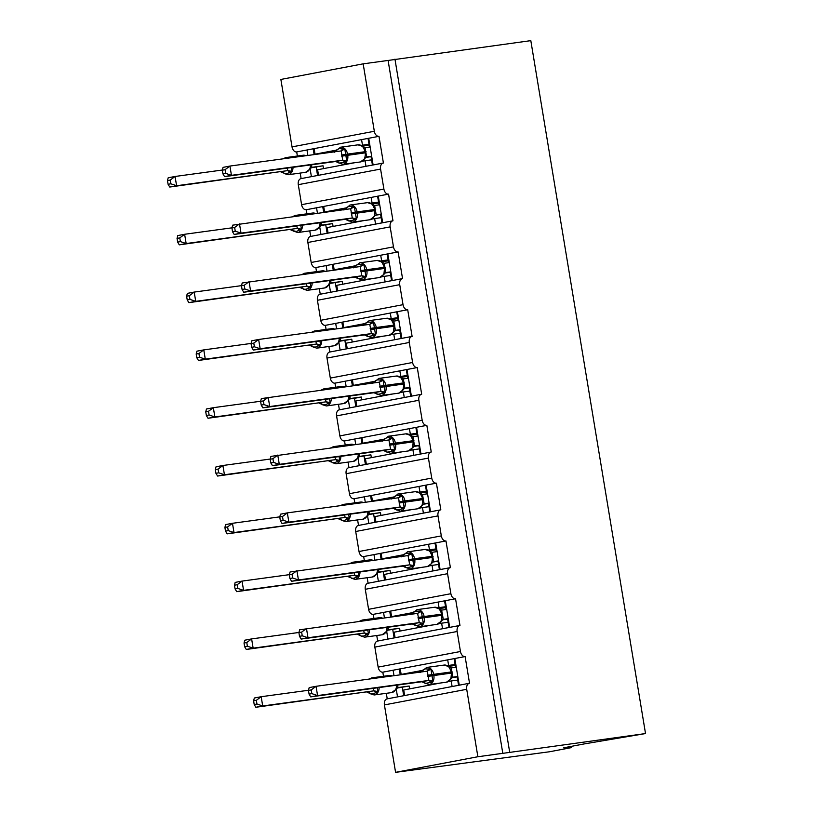 <?xml version="1.0" encoding="UTF-8"?>
<svg xmlns="http://www.w3.org/2000/svg" width="813" height="813" viewBox="0 0 813 813"><rect width="100%" height="100%" fill="white"/><g stroke="black" fill="none" stroke-linecap="round" stroke-linejoin="round"><path stroke-width="1.22" d="M571.326 746.364L571.529 747.594L549.517 751.761L395.575 772.35L384.417 704.912A5.64 3.77 -100.7 0 1 387.11 698.865A5.64 3.77 -100.7 0 1 387.232 698.845L386.317 693.316M383.147 163.047L373.116 164.958L368.706 138.271L361.572 139.623L362.486 145.181L369 144.297M363.167 63.841L374.326 131.279L292.03 146.879L280.871 79.44L363.167 63.841L388.096 60.447L502.8 753.346L477.871 756.74L466.713 689.302A5.64 3.77 -100.7 0 1 469.396 683.255A5.64 3.77 -100.7 0 1 469.528 683.235L465.117 656.558A5.64 3.77 79.3 0 1 460.453 651.508L457.14 631.498A5.64 3.77 -100.7 0 1 459.833 625.451A5.64 3.77 -100.7 0 1 459.965 625.431L455.544 598.754A5.64 3.77 79.3 0 1 450.88 593.703L447.577 573.693A5.64 3.77 -100.7 0 1 450.26 567.647A5.64 3.77 -100.7 0 1 450.392 567.626L445.971 540.95A5.64 3.77 79.3 0 1 441.317 535.899L438.004 515.889A5.64 3.77 -100.7 0 1 440.697 509.842A5.64 3.77 -100.7 0 1 440.819 509.822L436.408 483.146A5.64 3.77 79.3 0 1 431.744 478.095L428.431 458.085A5.64 3.77 -100.7 0 1 431.124 452.038A5.64 3.77 -100.7 0 1 431.256 452.018L426.835 425.341A5.64 3.77 79.3 0 1 422.181 420.291L418.868 400.281A5.64 3.77 -100.7 0 1 421.551 394.244A5.64 3.77 -100.7 0 1 421.683 394.214L417.262 367.537A5.64 3.77 79.3 0 1 412.608 362.486L409.295 342.476A5.64 3.77 -100.7 0 1 411.988 336.44A5.64 3.77 -100.7 0 1 412.11 336.409L407.699 309.733A5.64 3.77 79.3 0 1 403.035 304.682L399.722 284.682A5.64 3.77 -100.7 0 1 402.415 278.635A5.64 3.77 -100.7 0 1 402.547 278.615L398.126 251.928A5.64 3.77 79.3 0 1 393.472 246.878L390.159 226.878A5.64 3.77 -100.7 0 1 392.842 220.831A5.64 3.77 -100.7 0 1 392.974 220.811L388.563 194.124A5.64 3.77 79.3 0 1 383.899 189.073L380.586 169.074A5.64 3.77 -100.7 0 1 383.279 163.027A5.64 3.77 -100.7 0 1 383.401 163.007L378.99 136.32L368.645 138.281M373.106 164.907L365.982 166.309L365.067 160.75L362.374 161.259M354.498 162.752L317.609 169.744L318.533 175.303L301.115 178.606L300.2 173.078M365.982 166.309L318.533 175.303M365.067 160.75L371.571 159.866M311.399 176.655L310.099 168.809M307.883 155.456L306.979 149.978L296.694 151.929L297.375 156.025M392.72 220.851L382.689 222.762L378.269 196.075L371.135 197.427L372.059 202.986L378.563 202.102M388.563 194.124L378.218 196.085M375.555 224.103L374.641 218.555L371.937 219.063M364.072 220.557L327.182 227.549L328.096 233.107L310.678 236.41L309.763 230.882M382.679 222.711L328.096 233.107M374.641 218.555L381.145 217.671M320.962 234.459L319.672 226.614M317.456 213.26L316.552 207.782L306.267 209.734L306.938 213.829M402.283 278.656L392.262 280.556L387.842 253.88L380.708 255.231L381.632 260.79L388.136 259.906M398.126 251.928L387.842 253.88M392.252 280.515L385.128 281.918L384.203 276.359L381.51 276.867M373.634 278.361L336.745 285.353L337.669 290.912L320.251 294.215L319.336 288.686M385.128 281.918L337.669 290.912M384.203 276.359L390.718 275.465M330.535 292.263L329.235 284.418M327.029 271.064L326.115 265.587L315.83 267.538L316.511 271.633M411.856 336.46L401.825 338.36L397.415 311.684L390.281 313.035L391.195 318.594L397.709 317.71M407.699 309.733L397.354 311.694M401.815 338.32L394.691 339.722L393.777 334.163L391.083 334.671M383.208 336.165L346.318 343.157L347.232 348.716L329.814 352.019L328.899 346.49M394.691 339.722L347.242 348.716M393.777 334.163L400.281 333.269M340.108 350.068L338.808 342.222M336.592 328.869L335.688 323.391L325.403 325.342L326.084 329.438M421.429 394.264L411.398 396.165L406.978 369.488L399.844 370.84L400.768 376.399L407.272 375.515M417.262 367.537L406.927 369.498M411.398 396.165L404.264 397.527L403.339 391.968L400.646 392.476M392.781 393.97L355.891 400.961L356.805 406.52L339.387 409.823L338.472 404.295M404.264 397.527L355.85 406.652L354.468 398.319L349.112 399.051M403.339 391.968L409.854 391.073M349.671 407.872L348.381 400.026M346.165 386.673L345.261 381.195L334.976 383.147L335.647 387.242M430.992 452.069L420.961 453.969L416.551 427.292L409.417 428.644L410.341 434.203L416.845 433.319M426.835 425.341L416.49 427.303M420.961 453.928L413.837 455.321L412.913 449.772L410.219 450.28M402.344 451.774L365.454 458.766L366.378 464.325L348.96 467.627L348.045 462.099M413.837 455.321L366.378 464.325M412.913 449.772L419.427 448.878M359.244 465.676L357.944 457.831M355.738 444.477L354.824 439L344.539 440.951L345.22 445.046M440.565 509.873L430.534 511.773L426.114 485.097L418.99 486.448L419.904 492.007L426.419 491.123M436.408 483.146L426.063 485.107M430.524 511.733L423.4 513.125L422.486 507.576L419.793 508.084M411.917 509.578L375.027 516.57L375.941 522.129L358.523 525.432L357.608 519.903M423.4 513.125L375.941 522.129M422.486 507.576L428.99 506.682M368.817 523.481L367.517 515.635M365.301 502.282L364.397 496.804L354.112 498.755L354.783 502.851M450.128 567.677L440.107 569.578L435.687 542.901L428.553 544.253L429.477 549.812L435.981 548.927M445.971 540.95L435.636 542.911M440.097 569.537L432.973 570.929L432.049 565.37L429.355 565.889M421.49 567.383L384.6 574.374L385.514 579.933L368.096 583.236L367.181 577.708M432.973 570.929L385.514 579.933M432.049 565.37L438.563 564.486M378.38 581.285L377.08 573.439M374.874 560.086L373.97 554.608L363.675 556.559L364.356 560.655M459.701 625.482L449.67 627.382L445.26 600.705L438.126 602.057L439.04 607.616L445.554 606.732M455.544 598.754L445.199 600.716M449.67 627.341L442.546 628.734L441.622 623.175L438.929 623.693M431.053 625.187L394.163 632.179L395.088 637.738L377.669 641.04L376.754 635.512M442.546 628.734L395.088 637.738M441.622 623.175L448.126 622.291M387.953 639.089L386.653 631.244M384.447 617.89L383.533 612.413L373.248 614.364L373.929 618.459M361.572 139.623L314.113 148.627L315.038 154.185L336.338 150.141M361.287 145.415L362.486 145.181M371.135 197.427L323.686 206.431L324.6 211.99L345.901 207.945M370.86 203.22L372.059 202.986M380.708 255.231L333.249 264.235L334.173 269.794L355.474 265.749M380.433 261.024L381.632 260.79M390.281 313.035L342.822 322.039L343.736 327.598L365.047 323.554M389.996 318.828L391.195 318.594M399.844 370.84L352.395 379.844L353.309 385.403L374.61 381.358M399.569 376.632L400.768 376.399M409.417 428.644L361.958 437.648L362.883 443.207L384.183 439.162M409.132 434.437L410.341 434.203M418.99 486.448L371.531 495.452L372.445 501.011L393.756 496.967M418.705 492.241L419.904 492.007M428.553 544.253L381.094 553.257L382.019 558.816L403.319 554.771M428.278 550.045L429.477 549.812M438.126 602.057L390.667 611.061L391.592 616.62L412.892 612.575M437.841 607.839L439.04 607.616M469.274 683.286L459.243 685.186L454.823 658.51L447.699 659.861L448.613 665.42L455.128 664.536M465.117 656.558L454.772 658.52M459.243 685.186L452.109 686.538L451.195 680.979L448.502 681.497M440.626 682.991L403.736 689.983L404.65 695.542L387.232 698.845M452.109 686.538L404.65 695.542M451.195 680.979L457.699 680.095M397.516 696.893L396.226 689.048M394.01 675.694L393.106 670.217L382.821 672.168L383.492 676.264M447.699 659.861L400.24 668.865L401.155 674.424L422.455 670.379M447.414 665.644L448.613 665.42M374.326 131.279A5.64 3.77 79.3 0 0 378.99 136.32M292.03 146.879A5.64 3.77 79.3 0 0 296.694 151.929M457.14 631.498L374.844 647.107L378.157 667.117A5.64 3.77 79.3 0 0 382.821 672.168M374.844 647.107A5.64 3.77 -100.7 0 1 377.537 641.061A5.64 3.77 -100.7 0 1 377.669 641.04M447.577 573.693L365.281 589.303L368.594 609.313A5.64 3.77 79.3 0 0 373.248 614.364M365.281 589.303A5.64 3.77 -100.7 0 1 367.964 583.256A5.64 3.77 -100.7 0 1 368.096 583.236M438.004 515.889L355.708 531.499L359.021 551.509A5.64 3.77 79.3 0 0 363.675 556.559M355.708 531.499A5.64 3.77 -100.7 0 1 358.401 525.452A5.64 3.77 -100.7 0 1 358.523 525.432M428.431 458.085L346.135 473.694L349.448 493.704A5.64 3.77 79.3 0 0 354.112 498.755M346.135 473.694A5.64 3.77 -100.7 0 1 348.828 467.648A5.64 3.77 -100.7 0 1 348.96 467.627M418.868 400.281L336.572 415.89L339.885 435.9A5.64 3.77 79.3 0 0 344.539 440.951M336.572 415.89A5.64 3.77 -100.7 0 1 339.255 409.843A5.64 3.77 -100.7 0 1 339.387 409.823M409.295 342.476L326.999 358.086L330.312 378.096A5.64 3.77 79.3 0 0 334.976 383.147M326.999 358.086A5.64 3.77 -100.7 0 1 329.692 352.039A5.64 3.77 -100.7 0 1 329.814 352.019M399.722 284.682L317.426 300.282L320.739 320.292A5.64 3.77 79.3 0 0 325.403 325.342M317.426 300.282A5.64 3.77 -100.7 0 1 320.119 294.235A5.64 3.77 -100.7 0 1 320.251 294.215M390.159 226.878L307.863 242.477L311.176 262.487A5.64 3.77 79.3 0 0 315.83 267.538M307.863 242.477A5.64 3.77 -100.7 0 1 310.546 236.431A5.64 3.77 -100.7 0 1 310.678 236.41M380.586 169.074L298.29 184.673L301.603 204.683A5.64 3.77 79.3 0 0 306.267 209.734M298.29 184.673A5.64 3.77 -100.7 0 1 300.983 178.626A5.64 3.77 -100.7 0 1 301.115 178.606M362.415 146.147L369.153 145.222M335.505 151.401L315.038 154.185M371.988 203.941L378.726 203.026M345.078 209.205L324.6 211.99M381.561 261.745L388.289 260.831M354.651 267.01L334.173 269.794M391.124 319.55L397.862 318.635M364.214 324.814L343.736 327.598M400.697 377.354L407.425 376.439M373.787 382.618L353.309 385.403M410.26 435.158L416.998 434.244M383.36 440.422L362.883 443.207M419.833 492.963L426.571 492.048M392.923 498.227L372.445 501.011M429.406 550.767L436.134 549.852M402.496 556.031L382.019 558.816M438.969 608.571L445.707 607.657M412.059 613.825L391.592 616.62M388.096 60.447L530.818 40.65L645.522 733.56L583.988 743.956L563.683 747.808L571.529 747.594M448.542 666.375L455.28 665.461M421.632 671.629L401.155 674.424M477.871 756.74L395.575 772.35M645.522 733.56L502.8 753.346M394.955 59.146L509.66 752.045M400.179 668.875L393.106 670.217M390.616 611.071L383.533 612.413M381.043 553.267L373.97 554.608M371.47 495.463L364.397 496.804M361.907 437.658L354.824 439M352.334 379.854L345.261 381.195M342.771 322.05L335.688 323.391M333.198 264.245L326.115 265.587M323.625 206.441L316.552 207.782M314.062 148.637L306.979 149.978M377.313 687.808L378.035 691.609L373.045 693.875L370.504 693.814L374.183 694.963L391.632 692.595A8.079 5.996 -97.8 0 0 391.866 692.554A8.079 5.996 -97.8 0 0 396.592 685.176M253.605 700.836L254.215 704.546L256.959 704.028L256.339 700.318L253.605 700.836L254.327 698.011L261.176 696.711L262.711 705.969L373.868 690.847L373.238 688.357M256.959 704.028L262.711 705.969L255.851 707.269L373.868 690.847M256.339 700.318L261.176 696.711L308.503 690.267M369.468 693.225L367.009 692.148M397.781 685.013L397.872 687.574L409.173 686.04L409.64 688.865M409.173 686.04L396.957 688.062M400.24 674.841L399.396 669.739L400.352 669.556M404.539 695.562L403.695 695.674L402.313 687.341M391.632 692.595L396.012 689.394L397.059 685.115M397.943 687.564A4.136 3.567 -101.9 0 0 397.801 687.595L396.012 689.394M373.98 690.826L378.035 691.609M255.851 707.269L254.215 704.546M404.65 695.491L403.695 695.674M451.469 671.945L448.857 666.64L444.132 665.064A8.079 5.996 -97.8 0 0 443.908 665.105M420.453 672.453L423.126 669.861L425.484 668.855L430.92 669.251L432.902 681.203L430.514 682.432L425.372 683.408L421.876 681.741L428.847 680.43L427.313 671.152L316.044 686.304L317.578 695.572L428.736 680.44M308.462 690.44L309.184 687.605L316.044 686.304L311.206 689.912L308.462 690.44L309.072 694.139L311.816 693.621L311.206 689.912M311.816 693.621L317.578 695.572L310.718 696.873L421.876 681.741A4.136 3.567 78.1 0 1 425.372 683.408M430.92 669.251L427.201 671.172M457.8 676.477L452.8 677.168A4.136 3.567 78.1 0 0 452.658 677.188M457.851 676.802L451.825 677.666M455.585 667.31L454.264 659.333L454.945 659.201M458.552 685.268L459.233 685.146L458.552 685.268L457.18 676.934M456.266 667.219L451.195 667.9L452.841 677.158M423.878 682.635L429.051 684.566L446.5 682.188A8.079 5.996 -97.8 0 0 446.723 682.148A8.079 5.996 -97.8 0 0 451.306 673.062L451.124 671.955A8.079 5.996 -97.8 0 0 444.132 665.064L426.683 667.443A8.079 5.996 82.2 0 1 433.675 674.333L427.618 675.288M446.266 682.209A8.079 5.996 -97.8 0 0 446.5 682.188L450.88 678.977L451.601 671.904L433.675 674.333L433.857 675.44A8.079 5.996 82.2 0 1 429.274 684.526A8.079 5.996 82.2 0 1 429.051 684.566M451.195 667.9L449.304 666.985M450.869 678.987L452.689 677.178M432.902 681.203L428.847 680.43M309.072 694.139L310.718 696.873M441.906 614.14L439.284 608.835L434.569 607.26A8.079 5.996 -97.8 0 0 434.335 607.301M410.88 614.648L413.553 612.057L415.921 611.051L421.347 611.447L423.329 623.398L420.941 624.628L415.799 625.604L412.303 623.937L419.274 622.626L417.628 613.368A4.136 1.707 79.9 0 0 418.705 611.081M298.899 632.636L299.509 636.335L302.243 635.817L301.633 632.118L298.899 632.636L299.621 629.801L417.628 613.368L421.347 611.447M301.633 632.118L306.471 628.5L308.005 637.768L301.145 639.069L412.303 623.937M302.243 635.817L308.005 637.768L419.162 622.636M448.227 618.673L443.237 619.364A4.136 3.567 78.1 0 0 443.095 619.384M448.288 618.998L442.252 619.862M446.012 609.506L444.691 601.529L445.372 601.396M448.989 627.463L447.607 619.13M446.703 609.415L441.632 610.106L443.278 619.354M414.315 624.831L419.478 626.762L436.927 624.384A8.079 5.996 -97.8 0 0 437.16 624.343A8.079 5.996 -97.8 0 0 441.733 615.258L441.55 614.15A8.079 5.996 -97.8 0 0 434.569 607.26L417.12 609.638A8.079 5.996 82.2 0 1 424.101 616.528L418.045 617.484M436.703 624.404A8.079 5.996 -97.8 0 0 436.927 624.384L441.307 621.183L442.038 614.1L424.101 616.528L424.284 617.636A8.079 5.996 82.2 0 1 419.711 626.721A8.079 5.996 82.2 0 1 419.478 626.762M441.632 610.106L439.284 608.835M441.307 621.193L443.126 619.374M423.329 623.398L419.274 622.626M299.509 636.335L301.145 639.069M432.333 556.336L429.721 551.031L424.996 549.456A8.079 5.996 -97.8 0 0 424.772 549.497M401.317 556.844L403.99 554.253L406.348 553.247L411.785 553.643L413.756 565.594L411.378 566.824L406.226 567.799L402.74 566.133L409.701 564.822L408.055 555.564A4.136 1.707 79.9 0 0 409.132 553.277M289.326 574.832L289.936 578.531L292.68 578.013L292.07 574.313L289.326 574.832L290.048 571.996L408.055 555.564L411.785 553.643M292.07 574.313L296.908 570.696L298.442 579.964L291.582 581.265L402.74 566.133M292.68 578.013L298.442 579.964L409.589 564.832M438.664 560.868L433.664 561.559A4.136 3.567 78.1 0 0 433.522 561.58L433.705 561.549M438.715 561.194L432.679 562.057M436.449 551.702L435.128 543.724L435.798 543.592M439.416 569.659L438.034 561.326M437.13 551.61L432.059 552.301L433.593 561.57L431.693 563.145L432.648 557.413L431.988 556.346A8.079 5.996 -97.8 0 0 424.996 549.456L407.547 551.834A8.079 5.996 82.2 0 1 414.539 558.724L408.482 559.679M404.742 567.027L409.904 568.958L427.364 566.58A8.079 5.996 -97.8 0 0 427.587 566.539A8.079 5.996 -97.8 0 0 432.17 557.454L431.988 556.346L414.539 558.724L414.721 559.832A8.079 5.996 82.2 0 1 410.138 568.917A8.079 5.996 82.2 0 1 409.904 568.958M431.733 563.389L432.12 562.809L431.733 563.389M432.059 552.301L429.711 551.031M413.756 565.594L409.701 564.822M289.936 578.531L291.582 581.265M422.76 498.532L420.148 493.227L415.423 491.652A8.079 5.996 -97.8 0 0 415.199 491.692M391.744 499.04L394.417 496.448L396.774 495.442L402.211 495.839L404.193 507.79L401.805 509.019L396.663 509.995L393.167 508.328L400.138 507.017L398.492 497.759L287.335 512.891L288.869 522.159L400.026 507.027M279.753 517.027L280.475 514.192L287.335 512.891L282.497 516.509L279.753 517.027L280.373 520.726L283.107 520.208L282.497 516.509M283.107 520.208L288.869 522.159L282.009 523.46L393.167 508.328A4.136 3.567 78.1 0 1 396.663 509.995M402.211 495.839L398.492 497.759M429.091 503.074L424.091 503.755A4.136 3.567 78.1 0 0 423.949 503.775M429.142 503.389L423.116 504.253M426.876 493.898L425.555 485.92L426.236 485.788M429.843 511.855L428.471 503.521M427.557 493.806L422.486 494.497L424.132 503.745M395.169 509.223L400.342 511.153L417.791 508.775A8.079 5.996 -97.8 0 0 418.024 508.735A8.079 5.996 -97.8 0 0 422.597 499.649L422.414 498.542A8.079 5.996 -97.8 0 0 415.423 491.652L397.974 494.03A8.079 5.996 82.2 0 1 404.965 500.92L398.909 501.875M417.557 508.806A8.079 5.996 -97.8 0 0 417.791 508.775L422.171 505.564L422.892 498.491L404.965 500.92L405.148 502.028A8.079 5.996 82.2 0 1 400.565 511.113A8.079 5.996 82.2 0 1 400.342 511.153M422.486 494.497L420.148 493.227M422.16 505.584L423.98 503.775M404.193 507.79L400.138 507.017M280.373 520.726L282.009 523.46M413.197 440.727L410.575 435.422L405.86 433.847A8.079 5.996 -97.8 0 0 405.626 433.888M382.171 441.246L384.854 438.644L387.212 437.638L392.638 438.034L394.62 449.985L392.242 451.215L387.09 452.191L383.594 450.524L390.565 449.213L388.919 439.955A4.136 1.707 79.9 0 0 389.996 437.668M270.19 459.223L270.8 462.922L273.544 462.404L272.924 458.705L270.19 459.223L270.912 456.388L389.031 439.945L392.638 438.034M272.924 458.705L277.761 455.087L279.296 464.355L272.446 465.656L383.594 450.524M273.544 462.404L279.296 464.355L390.453 449.223M419.528 445.27L414.528 445.951A4.136 3.567 78.1 0 0 414.386 445.971M419.579 445.585L413.543 446.449M417.303 436.093L415.982 428.116L416.663 427.984M420.28 454.05L418.898 445.717M417.994 436.002L412.923 436.693L414.569 445.941M385.606 451.428L390.768 453.349L408.217 450.971A8.079 5.996 -97.8 0 0 408.451 450.93A8.079 5.996 -97.8 0 0 413.024 441.845L412.841 440.737A8.079 5.996 -97.8 0 0 405.86 433.847L388.411 436.225A8.079 5.996 82.2 0 1 395.392 443.115L389.336 444.071M407.994 451.002A8.079 5.996 -97.8 0 0 408.217 450.971L412.598 447.78L413.329 440.687L395.392 443.115L395.575 444.223A8.079 5.996 82.2 0 1 391.002 453.308A8.079 5.996 82.2 0 1 390.768 453.349M412.923 436.693L410.575 435.422M412.598 447.78L414.417 445.971M394.62 449.985L390.565 449.213M270.8 462.922L272.446 465.656M367.74 630.004L368.462 633.805L363.472 636.071L360.942 636.01L364.62 637.168L382.069 634.79A8.079 5.996 -97.8 0 0 382.293 634.75A8.079 5.996 -97.8 0 0 387.018 627.372M244.032 643.032L244.642 646.742L247.386 646.223L246.776 642.514L244.032 643.032L244.754 640.207L251.613 638.906L253.148 648.164L364.295 633.042L363.675 630.553M247.386 646.223L253.148 648.164L246.288 649.465L364.295 633.042M246.776 642.514L251.613 638.906L298.94 632.463M359.895 635.431L357.446 634.343A4.136 3.567 -101.9 0 1 360.942 636.01M388.208 627.219L388.37 629.77A4.136 3.567 -101.9 0 0 388.228 629.79M400.067 631.061L399.6 628.236L388.411 629.76M399.6 628.236L387.384 630.268M390.677 617.037L389.834 611.935L390.779 611.752M394.966 637.758L394.122 637.87L392.74 629.536M382.069 634.79L386.449 631.579L387.496 627.311M388.258 629.78L386.439 631.589M364.407 633.022L368.462 633.805M246.288 649.465L244.642 646.742M395.077 637.687L394.122 637.87M358.177 572.2L358.899 576L353.899 578.267L351.368 578.206L355.047 579.364L372.496 576.986A8.079 5.996 -97.8 0 0 372.73 576.945A8.079 5.996 -97.8 0 0 377.445 569.567M234.459 585.238L235.079 588.937L237.813 588.419L237.203 584.71L234.459 585.238L235.181 582.403L242.04 581.102L243.575 590.36L354.732 575.238L354.102 572.748M237.813 588.419L243.575 590.36L236.715 591.661L354.732 575.238M237.203 584.71L242.04 581.102L289.367 574.659M350.322 577.626L347.873 576.539M378.634 569.415L378.807 571.966A4.136 3.567 -101.9 0 0 378.655 571.986M390.504 573.256L390.037 570.431L378.838 571.956M390.037 570.431L377.821 572.464M381.104 559.232L380.26 554.131L381.216 553.948M385.392 579.954L384.549 580.065L383.177 571.732M372.496 576.986L376.876 573.785L377.415 572.586M378.695 571.976L376.866 573.785M354.844 575.218L358.899 576M236.715 591.661L235.079 588.937M385.504 579.882L384.549 580.065M348.604 514.395L349.326 518.196L344.336 520.462L341.795 520.401L345.474 521.56L362.923 519.182A8.079 5.996 -97.8 0 0 363.157 519.141A8.079 5.996 -97.8 0 0 367.883 511.763M224.896 527.434L225.506 531.133L228.25 530.615L227.63 526.905L224.896 527.434L225.618 524.598L232.467 523.298L234.002 532.556L345.159 517.434L344.529 514.944M228.25 530.615L234.002 532.556L227.152 533.856L345.159 517.434M227.63 526.905L232.467 523.298L279.804 516.855M340.759 519.822L338.299 518.735M369.072 511.611L369.163 514.172L380.464 512.627L380.931 515.452M380.464 512.627L368.248 514.659M371.531 501.428L370.687 496.326L371.643 496.143M375.83 522.149L374.986 522.261L373.604 513.928M362.923 519.182L367.303 515.981L368.35 511.702M369.234 514.162A4.136 3.567 -101.9 0 0 369.092 514.182L367.303 515.981M345.271 517.414L349.326 518.196M227.152 533.856L225.506 531.133M375.941 522.078L374.986 522.261M339.031 456.591L339.753 460.392L334.763 462.658L332.232 462.597L335.911 463.756L353.36 461.378A8.079 5.996 -97.8 0 0 353.584 461.337A8.079 5.996 -97.8 0 0 358.309 453.969M215.323 469.629L215.933 473.329L218.677 472.81L218.067 469.101L215.323 469.629L216.045 466.794L222.904 465.493L224.439 474.762L335.708 459.619L334.966 457.14M218.677 472.81L224.439 474.762L217.579 476.052L335.596 459.63M218.067 469.101L222.904 465.493L270.231 459.05M331.186 462.018L328.737 460.93A4.136 3.567 -101.9 0 1 332.232 462.597M359.498 453.806L359.661 456.357A4.136 3.567 -101.9 0 0 359.519 456.378M371.358 457.648L370.891 454.823L359.702 456.347M370.891 454.823L358.675 456.855M361.968 443.624L361.124 438.522L362.08 438.339M366.257 464.345L365.413 464.457L364.031 456.123M353.36 461.378L357.74 458.166L358.787 453.898M359.549 456.367L357.73 458.176M335.708 459.619L339.753 460.392M217.579 476.052L215.933 473.329M366.368 464.274L365.413 464.457M403.624 382.923L401.012 377.618L396.287 376.053A8.079 5.996 -97.8 0 0 396.063 376.084M372.608 383.441L375.281 380.84L377.639 379.834L383.075 380.23L385.047 392.181L382.669 393.411L377.527 394.386L374.031 392.72L381.002 391.409L379.356 382.151A4.136 1.707 79.9 0 0 380.423 379.864M260.617 401.419L261.227 405.118L263.971 404.6L263.361 400.9L260.617 401.419L261.339 398.583L379.468 382.14L383.075 380.23M263.361 400.9L268.199 397.283L269.733 406.551L262.873 407.852L374.031 392.72M263.971 404.6L269.733 406.551L380.88 391.419M409.955 387.466L404.955 388.147A4.136 3.567 78.1 0 0 404.813 388.167L404.996 388.136M410.006 387.781L403.97 388.644M407.74 378.289L406.419 370.311L407.089 370.179M410.707 396.246L411.388 396.124L410.707 396.246L409.325 387.913M408.421 378.197L403.35 378.888L404.884 388.157L402.994 389.742L403.939 384L403.278 382.933A8.079 5.996 -97.8 0 0 396.287 376.053L378.838 378.421A8.079 5.996 82.2 0 1 385.829 385.311L379.773 386.266M376.033 393.624L381.206 395.545L398.655 393.167A8.079 5.996 -97.8 0 0 398.878 393.126A8.079 5.996 -97.8 0 0 403.461 384.041L403.278 382.933L385.829 385.311L386.012 386.419A8.079 5.996 82.2 0 1 381.429 395.504A8.079 5.996 82.2 0 1 381.206 395.545M403.024 389.976L398.655 393.167A8.079 5.996 -97.8 0 1 398.421 393.197M403.35 378.888L401.002 377.618M385.047 392.181L381.002 391.409M261.227 405.118L262.873 407.852M329.468 398.787L330.19 402.587L325.2 404.854L322.659 404.793L326.338 405.951L343.787 403.573A8.079 5.996 -97.8 0 0 344.021 403.533A8.079 5.996 -97.8 0 0 348.747 396.165M205.75 411.825L206.37 415.524L209.104 415.006L208.494 411.297L205.75 411.825L206.472 408.99L213.331 407.689L214.866 416.957L326.135 401.815L325.393 399.335M209.104 415.006L214.866 416.957L208.006 418.258L326.023 401.825M208.494 411.297L213.331 407.689L260.658 401.246M321.613 404.213L319.163 403.126M349.925 396.002L350.098 398.553A4.136 3.567 -101.9 0 0 349.956 398.573M361.795 399.844L361.328 397.018L350.129 398.543M361.328 397.018L354.468 398.319M352.395 385.819L351.551 380.718L352.507 380.535M356.683 406.541L355.85 406.652M343.787 403.573L348.167 400.372L348.706 399.173M349.986 398.563L348.553 399.793M326.135 401.815L330.19 402.587M208.006 418.258L206.37 415.524M394.051 325.119L391.439 319.814L386.724 318.249A8.079 5.996 -97.8 0 0 386.49 318.279M363.035 325.637L365.708 323.035L368.065 322.029L373.502 322.426L375.484 334.377L373.096 335.606L367.954 336.582L364.458 334.915L371.429 333.604L369.783 324.346L258.625 339.478L260.16 348.747L371.317 333.615M251.044 343.614L251.766 340.779L258.625 339.478L253.788 343.096L251.044 343.614L251.664 347.314L254.398 346.795L253.788 343.096M254.398 346.795L260.16 348.747L253.3 350.047L364.458 334.915A4.136 3.567 78.1 0 1 367.954 336.582M373.502 322.426L369.783 324.346M400.382 329.661L395.392 330.342A4.136 3.567 78.1 0 0 395.24 330.363M400.443 329.976L394.407 330.84M398.167 320.485L396.846 312.507L397.527 312.385M401.144 338.442L399.762 330.108M398.848 320.393L393.777 321.084L395.423 330.332M366.46 335.82L371.632 337.741L389.081 335.363A8.079 5.996 -97.8 0 0 389.315 335.322A8.079 5.996 -97.8 0 0 393.888 326.237L393.705 325.129A8.079 5.996 -97.8 0 0 386.724 318.249L369.265 320.617A8.079 5.996 82.2 0 1 376.256 327.507L370.2 328.462M388.848 335.393A8.079 5.996 -97.8 0 0 389.081 335.363L393.462 332.171L394.183 325.078L376.256 327.507L376.439 328.615A8.079 5.996 82.2 0 1 371.866 337.7A8.079 5.996 82.2 0 1 371.632 337.741M393.777 321.084L391.439 319.814M393.451 332.171L395.281 330.363M375.484 334.377L371.429 333.604M251.664 347.314L253.3 350.047M319.895 340.982L320.617 344.783L315.627 347.049L313.086 346.988L316.765 348.147L334.214 345.769A8.079 5.996 -97.8 0 0 334.448 345.728A8.079 5.996 -97.8 0 0 339.173 338.36M196.187 354.021L196.797 357.72L199.541 357.202L198.921 353.503L196.187 354.021L196.909 351.186L203.768 349.885L205.293 359.153L316.562 344.011L315.82 341.531M199.541 357.202L205.293 359.153L198.443 360.454L316.45 344.021M198.921 353.503L203.768 349.885L251.095 343.442M312.05 346.409L309.59 345.322M340.362 338.198L340.454 340.759L351.755 339.214L352.222 342.039M351.755 339.214L339.539 341.247M342.832 328.015L341.978 322.913L342.934 322.731M347.121 348.736L346.277 348.848L344.895 340.515M334.214 345.769L338.604 342.558L339.641 338.289M340.525 340.749A4.136 3.567 -101.9 0 0 340.383 340.769L338.594 342.578M316.562 344.011L320.617 344.783M198.443 360.454L196.797 357.72M347.232 348.675L346.277 348.848M384.488 267.325L381.866 262.01L377.151 260.445A8.079 5.996 -97.8 0 0 376.917 260.475M353.462 267.833L356.145 265.231L358.503 264.225L363.929 264.621L365.911 276.572L363.533 277.802L358.381 278.778L354.885 277.111L361.856 275.8L360.21 266.542A4.136 1.707 79.9 0 0 361.287 264.255M241.481 285.81L242.091 289.509L244.835 288.991L244.215 285.292L241.481 285.81L242.203 282.975L360.322 266.532L363.929 264.621M244.215 285.292L249.063 281.674L250.587 290.942L243.737 292.243L354.885 277.111M244.835 288.991L250.587 290.942L361.744 275.81M390.819 271.857L385.819 272.538A4.136 3.567 78.1 0 0 385.677 272.558M390.87 272.172L384.834 273.036M388.594 262.68L387.273 254.703L387.953 254.581M391.571 280.648L390.189 272.304M389.285 262.589L384.214 263.28L385.86 272.528M356.897 278.016L362.059 279.936L379.508 277.558A8.079 5.996 -97.8 0 0 379.742 277.518A8.079 5.996 -97.8 0 0 384.325 268.442L384.132 267.325A8.079 5.996 -97.8 0 0 377.151 260.445L359.702 262.812A8.079 5.996 82.2 0 1 366.683 269.703L360.626 270.658M379.285 277.589A8.079 5.996 -97.8 0 0 379.508 277.558L383.888 274.367L384.62 267.284L366.683 269.703L366.866 270.81A8.079 5.996 82.2 0 1 362.293 279.896A8.079 5.996 82.2 0 1 362.059 279.936M384.214 263.28L381.866 262.01M383.888 274.367L385.708 272.558M365.911 276.572L361.856 275.8M242.091 289.509L243.737 292.243M310.322 283.178L311.054 286.979L306.054 289.245L303.523 289.184L307.202 290.343L324.651 287.965A8.079 5.996 -97.8 0 0 324.875 287.924A8.079 5.996 -97.8 0 0 329.6 280.556M186.614 296.217L187.224 299.916L189.968 299.397L189.358 295.698L186.614 296.217L187.336 293.381L194.195 292.08L195.73 301.349L306.999 286.206L306.257 283.727M189.968 299.397L195.73 301.349L188.87 302.649L306.887 286.217M189.358 295.698L194.195 292.08L241.522 285.637M302.477 288.605L300.027 287.517A4.136 3.567 -101.9 0 1 303.523 289.184M330.789 280.394L330.952 282.944A4.136 3.567 -101.9 0 0 330.81 282.965M342.649 284.235L342.182 281.41L330.993 282.934M342.182 281.41L329.966 283.442M333.259 270.211L332.415 265.109L333.371 264.926M337.547 290.932L336.704 291.044L335.322 282.711M324.651 287.965L329.031 284.753L330.078 280.485M330.84 282.954L329.021 284.774M306.999 286.206L311.054 286.979M188.87 302.649L187.224 299.916M337.659 290.871L336.704 291.044M374.915 209.52L372.303 204.205L367.578 202.64A8.079 5.996 -97.8 0 0 367.354 202.671M343.899 210.028L346.572 207.427L348.929 206.421L354.366 206.817L356.348 218.768L353.96 219.998L348.818 220.973L345.322 219.307L352.293 217.996L350.647 208.738A4.136 1.707 79.9 0 0 351.714 206.451M231.908 228.006L232.518 231.705L235.262 231.187L234.652 227.488L231.908 228.006L232.63 225.171L350.759 208.728L354.366 206.817M234.652 227.488L239.489 223.87L241.024 233.138L234.164 234.439L345.322 219.307M235.262 231.187L241.024 233.138L352.181 218.006M381.246 214.053L376.246 214.734A4.136 3.567 78.1 0 0 376.104 214.754L376.287 214.723M381.297 214.378L375.26 215.232M379.031 204.876L377.71 196.898L378.391 196.776M381.998 222.843L380.616 214.5M379.712 204.785L374.641 205.476L376.175 214.744L374.285 216.329L375.23 210.587L374.569 209.52A8.079 5.996 -97.8 0 0 367.578 202.64L350.129 205.008A8.079 5.996 82.2 0 1 357.12 211.898L351.064 212.854M347.324 220.211L352.496 222.132L369.945 219.754A8.079 5.996 -97.8 0 0 370.169 219.723A8.079 5.996 -97.8 0 0 374.752 210.638L374.569 209.52L357.12 211.898L357.303 213.006A8.079 5.996 82.2 0 1 352.72 222.091A8.079 5.996 82.2 0 1 352.496 222.132M374.315 216.563L369.945 219.754A8.079 5.996 -97.8 0 1 369.712 219.784M374.641 205.476L372.293 204.205M356.348 218.768L352.293 217.996M232.518 231.705L234.164 234.439M300.759 225.374L301.481 229.175L296.491 231.441L292.467 230.618M302.588 225.12A8.079 5.996 82.2 0 1 297.863 232.498A8.079 5.996 82.2 0 1 297.629 232.538L292.467 230.607M177.041 238.412L177.661 242.111L180.395 241.593L179.785 237.894L177.041 238.412L177.762 235.577L184.622 234.276L186.157 243.544L297.426 228.402L296.684 225.923M180.395 241.593L186.157 243.544L179.297 244.845L297.314 228.412M179.785 237.894L184.622 234.276L231.949 227.833M292.904 230.801L290.454 229.713M321.216 222.589L321.389 225.14A4.136 3.567 -101.9 0 0 321.247 225.16M333.086 226.431L332.619 223.605L321.43 225.13M332.619 223.605L320.403 225.638M323.686 212.417L322.842 207.305L323.798 207.122M327.974 233.128L327.141 233.24L325.759 224.906M297.629 232.538L315.353 230.12L319.458 226.959L320.505 222.681M321.277 225.16L319.458 226.969M297.426 228.402L301.481 229.175M179.297 244.845L177.661 242.111M328.096 233.067L327.141 233.24M365.352 151.716L362.73 146.401L358.015 144.836A8.079 5.996 -97.8 0 0 357.781 144.866M334.326 152.224L336.999 149.622L339.367 148.616L344.793 149.013L346.775 160.964L344.387 162.194L339.245 163.169L335.749 161.502L342.72 160.191L341.186 150.923L229.916 166.065L231.451 175.334L342.608 160.202M222.335 170.202L223.057 167.366L229.916 166.065L225.079 169.683L222.335 170.202L222.955 173.901L225.689 173.382L225.079 169.683M225.689 173.382L231.451 175.334L224.591 176.634L335.749 161.502A4.136 3.567 78.1 0 1 339.245 163.169M344.793 149.013L341.074 150.944M371.673 156.248L366.683 156.929A4.136 3.567 78.1 0 0 366.541 156.95L366.714 156.919M371.734 156.574L365.698 157.427M369.458 147.072L368.137 139.094L368.817 138.972M372.435 165.039L371.053 156.696M370.139 146.98L365.078 147.671L366.612 156.939L364.712 158.525L365.667 152.783L364.996 151.716A8.079 5.996 -97.8 0 0 358.015 144.836L340.566 147.204A8.079 5.996 82.2 0 1 347.547 154.094L341.49 155.049M337.761 162.407L342.923 164.328L360.372 161.95A8.079 5.996 -97.8 0 0 360.606 161.919A8.079 5.996 -97.8 0 0 365.179 152.834L364.996 151.716L347.547 154.094L347.73 155.202A8.079 5.996 82.2 0 1 343.157 164.287A8.079 5.996 82.2 0 1 342.923 164.328M364.752 158.759L360.372 161.95A8.079 5.996 -97.8 0 1 360.139 161.98M365.078 147.671L362.73 146.401M346.775 160.964L342.72 160.191M222.955 173.901L224.591 176.634M291.186 167.569L291.908 171.37L286.918 173.636L284.377 173.576L288.056 174.734L305.515 172.356A8.079 5.996 -97.8 0 0 305.739 172.315A8.079 5.996 -97.8 0 0 310.464 164.948M167.478 180.608L168.088 184.307L170.832 183.789L170.212 180.09L167.478 180.608L168.2 177.773L175.059 176.472L176.594 185.74L287.853 170.598L287.121 168.118M170.832 183.789L176.594 185.74L169.734 187.041L287.741 170.608M170.212 180.09L175.059 176.472L222.386 170.029M283.341 172.996L280.881 171.909M311.653 164.785L311.745 167.346L323.046 165.801L323.513 168.626M323.046 165.801L310.83 167.834M314.123 154.612L313.279 149.501L314.225 149.318M318.411 175.323L317.568 175.435L316.186 167.102M305.515 172.356L309.895 169.155L310.942 164.876M311.816 167.336A4.136 3.567 -101.9 0 0 311.674 167.356L309.885 169.165M287.853 170.598L291.908 171.37M169.734 187.041L168.088 184.307M318.523 175.262L317.568 175.435M383.899 189.073L301.603 204.683M393.472 246.878L311.176 262.487M403.035 304.682L320.739 320.292M412.608 362.486L330.312 378.096M422.181 420.291L339.885 435.9M431.744 478.095L349.448 493.704M441.317 535.899L359.021 551.509M450.88 593.703L368.594 609.313M460.453 651.508L378.157 667.117M466.713 689.302L384.417 704.912M379.143 687.554A8.079 5.996 82.2 0 1 374.417 694.932A8.079 5.996 82.2 0 1 374.183 694.963M371.592 677.89A8.079 5.996 82.2 0 1 371.826 677.849A8.079 5.996 82.2 0 1 374.6 678.337M392.049 675.959A8.079 5.996 -97.8 0 0 389.275 675.471A8.079 5.996 -97.8 0 0 389.041 675.512M367.049 692.137A4.136 3.567 -101.9 0 1 370.504 693.814M373.797 690.857A4.136 1.707 -100.1 0 1 375.647 692.839M426.459 667.483A8.079 5.996 82.2 0 1 426.683 667.443L421.927 671.223M427.801 676.396L451.784 673.022M452.241 671.934L451.622 672.016M427.211 671.172A4.136 1.707 79.9 0 0 428.268 668.886M421.723 671.914A4.136 3.567 78.1 0 0 423.126 669.861M430.514 682.432A4.136 1.707 79.9 0 0 428.664 680.451M416.886 609.679A8.079 5.996 82.2 0 1 417.12 609.638L412.354 613.419M418.228 618.591L442.221 615.217M442.668 614.13L442.048 614.211M412.161 614.12A4.136 3.567 78.1 0 0 413.553 612.057M420.941 624.628A4.136 1.707 79.9 0 0 419.091 622.646M415.799 625.604A4.136 3.567 78.1 0 0 412.343 623.927M407.313 551.875A8.079 5.996 82.2 0 1 407.547 551.834L402.791 555.614M408.665 560.787L432.648 557.413M427.13 566.6A8.079 5.996 -97.8 0 0 427.364 566.58L431.733 563.379M433.105 556.326L432.486 556.407M402.587 556.316A4.136 3.567 78.1 0 0 403.99 554.253M411.378 566.824A4.136 1.707 79.9 0 0 409.518 564.842M406.226 567.799A4.136 3.567 78.1 0 0 402.77 566.122M397.75 494.07A8.079 5.996 82.2 0 1 397.974 494.03L393.218 497.81M399.092 502.983L423.085 499.609M423.532 498.521L422.912 498.603M398.502 497.759A4.136 1.707 79.9 0 0 399.569 495.473M393.014 498.511A4.136 3.567 78.1 0 0 394.417 496.448M401.805 509.019A4.136 1.707 79.9 0 0 399.955 507.038M388.177 436.266A8.079 5.996 82.2 0 1 388.411 436.225L383.645 440.006M389.529 445.178L413.512 441.805M413.959 440.717L413.339 440.798M383.451 440.707A4.136 3.567 78.1 0 0 384.854 438.644M392.242 451.215A4.136 1.707 79.9 0 0 390.382 449.233M387.09 452.191A4.136 3.567 78.1 0 0 383.634 450.514M369.569 629.75A8.079 5.996 82.2 0 1 364.844 637.128A8.079 5.996 82.2 0 1 364.62 637.168M362.019 620.085A8.079 5.996 82.2 0 1 362.252 620.045A8.079 5.996 82.2 0 1 365.027 620.532M382.486 618.154A8.079 5.996 -97.8 0 0 379.701 617.667A8.079 5.996 -97.8 0 0 379.478 617.707M364.224 633.053A4.136 1.707 -100.1 0 1 366.084 635.034M359.996 571.946A8.079 5.996 82.2 0 1 355.271 579.323A8.079 5.996 82.2 0 1 355.047 579.364M352.456 562.281A8.079 5.996 82.2 0 1 352.679 562.24A8.079 5.996 82.2 0 1 355.464 562.728M372.913 560.35A8.079 5.996 -97.8 0 0 370.139 559.862A8.079 5.996 -97.8 0 0 369.905 559.903M377.425 572.525L377.923 569.507M347.913 576.529A4.136 3.567 -101.9 0 1 351.368 578.206M354.661 575.248A4.136 1.707 -100.1 0 1 356.511 577.23M350.433 514.141A8.079 5.996 82.2 0 1 345.708 521.519A8.079 5.996 82.2 0 1 345.474 521.56M342.883 504.477A8.079 5.996 82.2 0 1 343.116 504.436A8.079 5.996 82.2 0 1 345.891 504.924M363.34 502.546A8.079 5.996 -97.8 0 0 360.566 502.058A8.079 5.996 -97.8 0 0 360.332 502.099M338.34 518.724A4.136 3.567 -101.9 0 1 341.795 520.401M345.088 517.444A4.136 1.707 -100.1 0 1 346.948 519.426M340.86 456.337A8.079 5.996 82.2 0 1 336.135 463.715A8.079 5.996 82.2 0 1 335.911 463.756M333.32 446.672A8.079 5.996 82.2 0 1 333.543 446.632A8.079 5.996 82.2 0 1 336.328 447.12M353.777 444.741A8.079 5.996 -97.8 0 0 350.992 444.254A8.079 5.996 -97.8 0 0 350.769 444.294M335.515 459.64A4.136 1.707 -100.1 0 1 337.375 461.621M378.604 378.462A8.079 5.996 82.2 0 1 378.838 378.421L374.082 382.201M379.956 387.374L403.939 384M404.396 382.913L403.776 382.994M373.878 382.903A4.136 3.567 78.1 0 0 375.281 380.84M382.669 393.411A4.136 1.707 79.9 0 0 380.809 391.429M377.527 394.386A4.136 3.567 78.1 0 0 374.061 392.709M331.287 398.533A8.079 5.996 82.2 0 1 326.572 405.911A8.079 5.996 82.2 0 1 326.338 405.951M323.747 388.868A8.079 5.996 82.2 0 1 323.97 388.827A8.079 5.996 82.2 0 1 326.755 389.315M344.204 386.937A8.079 5.996 -97.8 0 0 341.43 386.449A8.079 5.996 -97.8 0 0 341.196 386.49M348.716 399.112L349.214 396.094M319.204 403.116A4.136 3.567 -101.9 0 1 322.659 404.793M325.952 401.835A4.136 1.707 -100.1 0 1 327.802 403.817M369.041 320.657A8.079 5.996 82.2 0 1 369.265 320.617L364.509 324.397M370.382 329.57L394.376 326.196M394.823 325.109L394.203 325.19M369.793 324.346A4.136 1.707 79.9 0 0 370.86 322.06M364.315 325.098A4.136 3.567 78.1 0 0 365.708 323.035M373.096 335.606A4.136 1.707 79.9 0 0 371.246 333.625M321.724 340.728A8.079 5.996 82.2 0 1 316.999 348.106A8.079 5.996 82.2 0 1 316.765 348.147M314.174 331.064A8.079 5.996 82.2 0 1 314.407 331.023A8.079 5.996 82.2 0 1 317.182 331.511M334.631 329.133A8.079 5.996 -97.8 0 0 331.856 328.645A8.079 5.996 -97.8 0 0 331.623 328.686M309.631 345.312A4.136 3.567 -101.9 0 1 313.086 346.988M316.379 344.031A4.136 1.707 -100.1 0 1 318.239 346.013M359.468 262.853A8.079 5.996 82.2 0 1 359.702 262.812L354.935 266.593M360.82 271.766L384.803 268.392M385.25 267.304L384.64 267.386M354.742 267.294A4.136 3.567 78.1 0 0 356.145 265.231M363.533 277.802A4.136 1.707 79.9 0 0 361.673 275.82M358.381 278.778A4.136 3.567 78.1 0 0 354.925 277.101M312.151 282.924A8.079 5.996 82.2 0 1 307.426 290.302A8.079 5.996 82.2 0 1 307.202 290.343M304.611 273.259A8.079 5.996 82.2 0 1 304.834 273.219A8.079 5.996 82.2 0 1 307.619 273.707M325.068 271.329A8.079 5.996 -97.8 0 0 322.283 270.841A8.079 5.996 -97.8 0 0 322.06 270.881M306.816 286.227A4.136 1.707 -100.1 0 1 308.666 288.209M349.905 205.049A8.079 5.996 82.2 0 1 350.129 205.008L345.373 208.789M351.246 213.961L375.23 210.587M375.687 209.5L375.067 209.581M345.169 209.49A4.136 3.567 78.1 0 0 346.572 207.427M353.96 219.998A4.136 1.707 79.9 0 0 352.11 218.016M348.818 220.973A4.136 3.567 78.1 0 0 345.362 219.297M315.078 230.16A8.079 5.996 -97.8 0 0 315.312 230.12A8.079 5.996 -97.8 0 0 320.037 222.752M295.038 215.455A8.079 5.996 82.2 0 1 295.271 215.415A8.079 5.996 82.2 0 1 298.046 215.902M315.495 213.524A8.079 5.996 -97.8 0 0 312.72 213.036A8.079 5.996 -97.8 0 0 312.487 213.077M290.495 229.703A4.136 3.567 -101.9 0 1 293.95 231.38M297.243 228.423A4.136 1.707 -100.1 0 1 299.093 230.404M340.332 147.244A8.079 5.996 82.2 0 1 340.566 147.204L335.799 150.984M341.673 156.157L365.667 152.783M366.114 151.696L365.494 151.777M341.094 150.933A4.136 1.707 79.9 0 0 342.151 148.647M335.606 151.685A4.136 3.567 78.1 0 0 336.999 149.622M344.387 162.194A4.136 1.707 79.9 0 0 342.537 160.212M293.015 167.315A8.079 5.996 82.2 0 1 288.29 174.693A8.079 5.996 82.2 0 1 288.056 174.734M285.465 157.651A8.079 5.996 82.2 0 1 285.698 157.61A8.079 5.996 82.2 0 1 288.473 158.098M305.922 155.72A8.079 5.996 -97.8 0 0 303.147 155.232A8.079 5.996 -97.8 0 0 302.914 155.273M280.922 171.899A4.136 3.567 -101.9 0 1 284.377 173.576M287.67 170.618A4.136 1.707 -100.1 0 1 289.53 172.6M469.396 683.255L387.11 698.865M459.833 625.451L377.537 641.061M450.26 567.647L367.964 583.256M440.697 509.842L358.401 525.452M431.124 452.038L348.828 467.648M421.551 394.244L339.255 409.843M411.988 336.44L329.692 352.039M402.415 278.635L320.119 294.235M392.842 220.831L310.546 236.431M383.279 163.027L300.983 178.626M430.951 684.82L430.87 684.312M421.388 627.016L421.307 626.508M411.815 569.212L411.734 568.704M402.242 511.407L402.161 510.899M392.679 453.603L392.598 453.095M383.106 395.799L383.025 395.291M373.543 337.995L373.452 337.486M363.97 280.19L363.889 279.682M369.041 679.089L371.826 677.849L389.275 675.471L392.283 675.928M359.468 621.284L362.252 620.045L379.701 617.667L382.72 618.124M349.905 563.48L352.679 562.24L370.139 559.862L373.147 560.32M340.332 505.676L343.116 504.436L360.566 502.058L363.574 502.515M330.759 447.872L333.543 446.632L350.992 444.254L354.011 444.711M321.196 390.067L323.97 388.827L341.43 386.449L344.438 386.907M348.167 400.372L348.543 399.793M311.623 332.263L314.407 331.023L331.856 328.645L334.865 329.102M302.05 274.459L304.834 273.219L322.283 270.841L325.302 271.298M292.487 216.654L295.271 215.415L312.72 213.036L315.729 213.494M282.914 158.85L285.698 157.61L303.147 155.232L306.166 155.69"/></g></svg>
